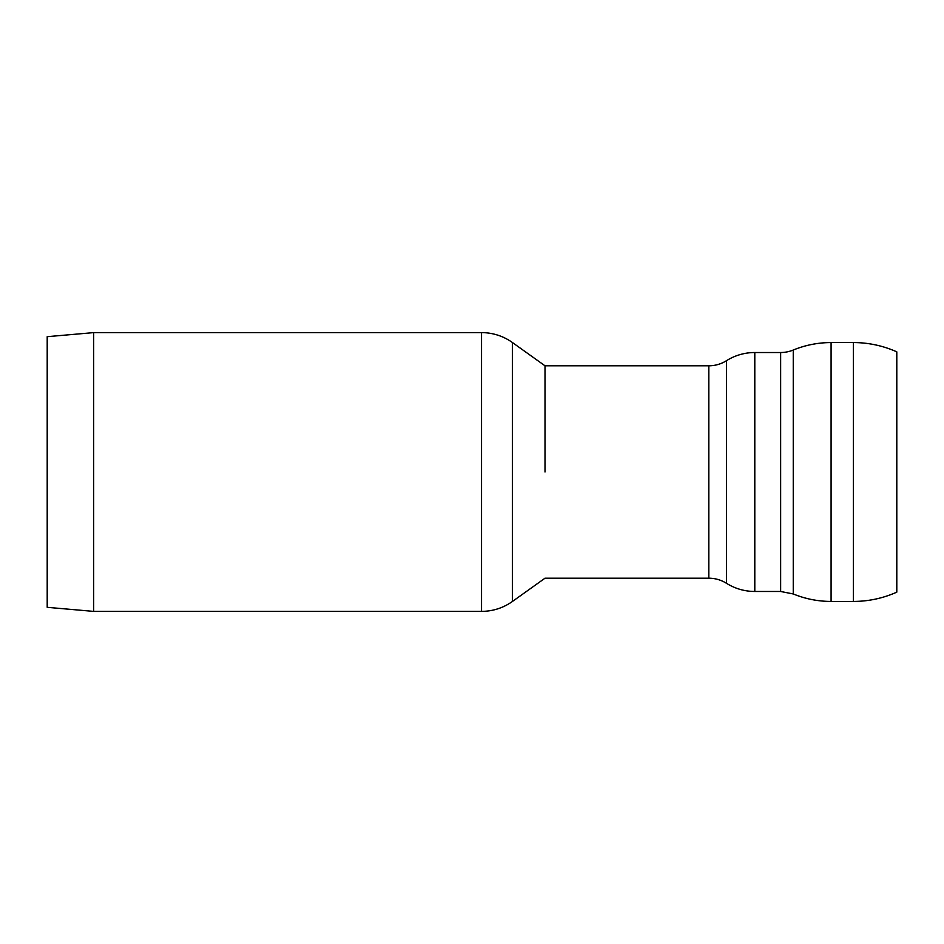 <?xml version="1.0" encoding="UTF-8"?>
<svg xmlns="http://www.w3.org/2000/svg" width="944" height="944" viewBox="0 0 944 944"><rect width="100%" height="100%" fill="white"/><g stroke="black" fill="none" stroke-linecap="round" stroke-linejoin="round"><path stroke-width="1.42" d="M853.364 342.566A106.2 106.2 0 0 1 896.8 351.852L896.8 592.148C882.982 598.307 868.504 601.399 853.364 601.434L853.364 342.566L831.086 342.566A99.557 99.557 0 0 0 793.255 350.035A33.182 33.182 0 0 1 780.641 352.525L754.799 352.525A53.1 53.1 0 0 0 726.491 360.691A33.182 33.182 0 0 1 708.814 365.8L545.007 365.8L512.391 342.507A53.1 53.1 0 0 0 481.534 332.607M545.007 472L545.007 365.8L545.007 472M708.814 365.8L708.814 578.2L545.007 578.2L512.391 601.493C503.14 608.007 492.851 611.299 481.534 611.393L93.668 611.393L93.668 332.618L481.534 332.618L481.534 611.382M93.668 611.393L47.2 607.322L47.2 336.678L93.668 332.618M853.364 601.434L831.086 601.434L831.086 342.566M831.086 601.434C817.988 601.411 805.374 598.921 793.255 593.965L793.255 350.035M793.255 593.965L780.641 591.475L780.641 352.525M780.641 591.475L754.799 591.475L754.799 352.525M708.814 578.2C715.186 578.235 721.086 579.935 726.491 583.309L726.491 360.691M512.391 601.493L512.391 342.507M726.491 583.309C735.164 588.69 744.592 591.416 754.799 591.475"/></g></svg>
